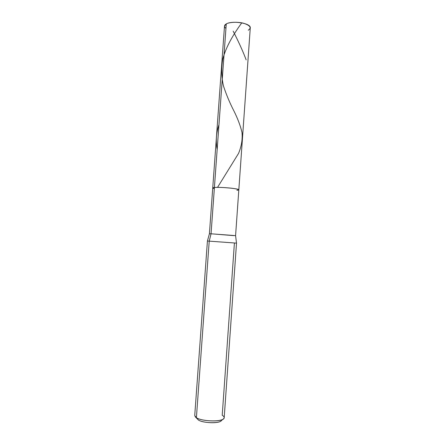 <?xml version="1.0" encoding="UTF-8"?>
<svg xmlns="http://www.w3.org/2000/svg" width="445" height="445" viewBox="0 0 445 445"><rect width="100%" height="100%" fill="white"/><g stroke="black" fill="none" stroke-linecap="round" stroke-linejoin="round"><path stroke-width="0.67" d="M248.254 30.204C251.698 27.896 250.357 25.649 244.238 23.457C238.909 21.716 229.169 21.994 226.271 23.935L211.052 233.792L209.411 233.77L224.503 26.077L226.271 23.935L214.407 187.501C217.227 187.145 227.033 187.601 232.501 188.341C238.787 189.242 240.256 189.898 236.907 190.315L238.82 189.831C239.499 188.641 220.18 186.872 214.407 187.501L212.743 187.962L214.407 187.501C212.248 187.707 212.22 188.096 214.323 188.658C212.22 188.096 212.248 187.707 214.407 187.501C220.18 186.872 239.499 188.641 238.82 189.831L250.274 27.924C251.191 23.162 232.19 20.32 226.271 23.935C224.058 25.193 223.946 26.694 225.943 28.447M195.433 416.987L198.42 420.03C203.66 423.557 222.216 423.64 221.566 419.83M236.907 190.315C240.256 189.898 238.787 189.242 232.501 188.341C227.033 187.601 217.227 187.145 214.407 187.501L211.052 233.792L209.222 241.145L207.426 241.04L209.222 241.145L196.401 417.722L194.726 415.547L207.42 241.04L209.411 233.77L211.052 233.792L209.222 241.145L236.512 243.126L234.409 242.998L222.216 415.307C224.147 416.364 224.63 417.488 223.668 418.667C221.037 422.205 201.746 421.348 196.401 417.722L195.105 416.62M198.42 420.03L196.401 417.722C202.547 421.849 224.564 422.071 224.191 417.655L236.518 243.126L209.222 241.145L196.401 417.722L198.42 420.03C202.898 423.073 218.862 423.785 221.109 420.803L223.29 418.984M236.512 243.126L235.583 235.644L211.052 233.792L233.697 235.616M241.757 22.862C234.092 33.453 226.277 45.907 222.684 59.302C221.215 68.308 221.471 77.202 223.462 85.985C226.299 94.562 229.709 102.751 233.708 110.538C237.535 118.092 240.3 125.373 242.002 132.388C242.647 139.341 241.496 146.338 238.553 153.392L217.538 187.378M233.174 31.172C238.681 41.875 243.009 51.436 246.152 59.869M218.962 124.711C216.209 132.966 215.614 141.221 217.166 149.481M235.583 235.644L238.82 189.831"/></g></svg>

